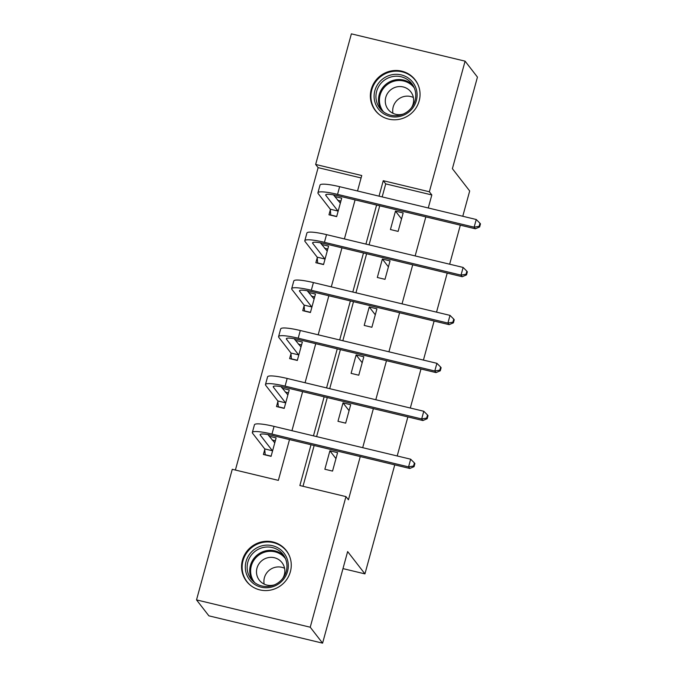 <?xml version="1.0" encoding="UTF-8"?>
<svg xmlns="http://www.w3.org/2000/svg" width="677" height="677" viewBox="0 0 677 677"><rect width="100%" height="100%" fill="white"/><g stroke="black" fill="none" stroke-linecap="round" stroke-linejoin="round"><path stroke-width="1.02" d="M419.173 100.898A25.151 24.347 142.2 0 1 399.862 119.194A25.151 24.347 142.2 0 1 375.329 110.546A25.151 24.347 142.2 0 1 371.233 89.381A25.151 24.347 142.2 0 1 390.553 71.077A25.151 24.347 142.2 0 1 415.077 79.725A25.151 24.347 142.2 0 1 419.173 100.898M290.382 571.684A25.151 24.347 142.2 0 1 271.071 589.989A25.151 24.347 142.2 0 1 246.538 581.331A25.151 24.347 142.2 0 1 242.442 560.167A25.151 24.347 142.2 0 1 261.754 541.871A25.151 24.347 142.2 0 1 286.286 550.519A25.151 24.347 142.2 0 1 290.382 571.684M394.759 464.862L364.937 573.884L347.639 551.577L322.59 643.15L208.88 615.842L196.525 599.898L232.262 469.296L278.357 480.374L289.511 439.585M361.086 177.958L318.122 167.642L235.393 470.05M318.122 167.642L315.651 164.452L351.38 33.85L465.091 61.158L429.353 191.769L383.258 180.691L379.035 196.152M465.091 61.158L477.446 77.102L452.388 168.675L469.686 190.982L462.772 216.268M460.335 225.17L449.655 264.208M447.218 273.11L436.538 312.148M434.109 321.042L423.43 360.088M420.992 368.982L410.313 408.028M407.876 416.922L397.196 455.968M342.977 568.612L364.937 573.884M264.766 449.494L263.395 454.479L271.079 456.332L276.123 437.892L269.192 436.225M277.875 401.554L276.512 406.547L284.196 408.392L289.24 389.952L282.309 388.285M290.992 353.614L289.629 358.607L297.313 360.452L302.357 342.012L295.426 340.345M304.108 305.674L302.746 310.667L310.421 312.512L315.465 294.072L308.534 292.405M317.225 257.734L315.854 262.727L323.538 264.572L328.582 246.132L321.651 244.465M330.334 209.794L328.971 214.787L336.655 216.632L341.699 198.192L334.768 196.525M311.022 444.747L299.869 485.536L345.964 496.613L348.435 499.795L360.257 456.577M362.694 447.675L373.374 408.637M375.803 399.735L386.482 360.697M388.92 351.795L399.599 312.757M402.036 303.855L412.716 264.817M415.153 255.923L425.833 216.877M428.262 207.983L431.824 194.951L385.729 183.882L382.166 196.905M379.738 205.808L369.058 244.846M366.621 253.748L355.941 292.786M353.504 301.688L342.824 340.726M340.387 349.628L329.707 388.666M327.279 397.56L316.599 436.606M314.162 445.5L303 486.289M332.542 471.09L337.586 452.651L329.902 450.806L324.858 469.246L332.542 471.09M345.659 423.15L350.703 404.711L343.019 402.866L337.975 421.306L345.659 423.15M358.768 375.21L363.811 356.771L356.136 354.926L351.092 373.365L358.768 375.21M371.885 327.27L376.928 308.839L369.244 306.986L364.201 325.425L371.885 327.27M385.001 279.33L390.045 260.899L382.361 259.054L377.317 277.485L385.001 279.33M398.118 231.399L403.162 212.959L395.478 211.114L390.434 229.545L398.118 231.399M322.59 643.15L310.235 627.215L196.525 599.898M431.824 194.951L429.353 191.769M345.964 496.613L310.235 627.215M376.598 205.055L365.918 244.092M363.481 252.995L352.802 292.032M350.364 300.935L339.685 339.972M337.256 348.867L326.576 387.913M324.139 396.807L313.459 435.853M357.524 190.99L361.746 175.529L315.651 164.452M291.948 430.682L302.627 391.644M305.065 382.742L315.744 343.704M318.173 334.802L328.853 295.764M331.29 286.862L341.97 247.824M344.407 238.922L355.087 199.884M385.729 183.882L383.258 180.691M335.953 458.617L329.902 450.806M349.07 410.677L343.019 402.866M362.187 362.737L356.136 354.926M375.303 314.797L369.244 306.986M388.412 266.856L382.361 259.054M401.529 218.916L395.478 211.114M275.336 440.778L272.129 440.008M271.13 456.146L265.189 454.716L264.715 448.902L272.399 450.747L260.307 435.159A16.121 2.471 15.3 0 1 260.129 434.6A16.121 2.471 15.3 0 1 273.203 435.666L409.805 468.476L408.57 466.885L271.968 434.075A24.177 3.707 -164.7 0 0 252.352 432.468A24.177 3.707 -164.7 0 0 252.631 433.314L264.715 448.902M272.399 450.747L272.442 451.339M274.76 442.876L267.906 434.558M413.562 466.013L414.053 466.656L414.899 463.584L414.4 462.941L413.562 466.013L408.57 466.885L410.668 459.201L274.067 426.392A24.177 3.707 -164.7 0 0 254.45 424.792L252.352 432.468M410.668 459.201L414.4 462.941M414.053 466.656L409.805 468.476M261.347 545.984A21.766 21.072 142.2 0 1 287.607 560.378A21.766 21.072 142.2 0 1 272.264 586.891A21.766 21.072 142.2 0 1 246.005 572.497A21.766 21.072 142.2 0 1 261.347 545.984M272.103 585.698A20.149 19.506 -37.8 0 0 282.978 554.412A20.149 19.506 -37.8 0 0 261.999 547.811A20.149 19.506 -37.8 0 0 251.125 579.106A20.149 19.506 -37.8 0 0 272.103 585.698M264.165 584.107A14.344 13.887 142.2 0 1 274.481 567.495A14.344 13.887 142.2 0 1 284.577 568.282M274.617 584.784A14.344 13.887 142.2 0 1 274.261 584.894A14.344 13.887 142.2 0 1 259.325 580.197A14.344 13.887 142.2 0 1 267.06 557.924A14.344 13.887 142.2 0 1 281.996 562.621A14.344 13.887 142.2 0 1 282.631 578.564M289.426 555.919A24.99 24.194 -37.8 0 0 286.557 551.129A24.99 24.194 -37.8 0 0 260.543 542.954A24.99 24.194 -37.8 0 0 247.063 581.746A24.99 24.194 -37.8 0 0 250.989 585.723M416.347 100.628A21.766 21.072 142.2 0 1 389.927 116.393A21.766 21.072 142.2 0 1 374.855 90.667A21.766 21.072 142.2 0 1 401.275 74.902A21.766 21.072 142.2 0 1 416.347 100.628M376.64 91.353A20.149 19.506 -37.8 0 0 379.924 108.312A20.149 19.506 -37.8 0 0 399.574 115.242A20.149 19.506 -37.8 0 0 415.052 100.577A20.149 19.506 -37.8 0 0 411.768 83.618A20.149 19.506 -37.8 0 0 392.118 76.687A20.149 19.506 -37.8 0 0 376.64 91.353M392.965 113.321A14.344 13.887 142.2 0 1 393.202 106.907A14.344 13.887 142.2 0 1 413.368 97.496M403.407 113.998A14.344 13.887 142.2 0 1 388.116 109.412A14.344 13.887 142.2 0 1 385.78 97.336A14.344 13.887 142.2 0 1 396.798 86.893A14.344 13.887 142.2 0 1 410.795 91.827A14.344 13.887 142.2 0 1 413.131 103.903A14.344 13.887 142.2 0 1 411.43 107.778M418.217 85.133A24.99 24.194 -37.8 0 0 415.348 80.335A24.99 24.194 -37.8 0 0 390.976 71.745A24.99 24.194 -37.8 0 0 371.783 89.931A24.99 24.194 -37.8 0 0 375.853 110.96A24.99 24.194 -37.8 0 0 379.78 114.938M288.453 392.838L285.245 392.068M284.247 408.206L278.306 406.775L277.832 400.962L285.508 402.807L273.423 387.219A16.121 2.471 15.3 0 1 273.237 386.66A16.121 2.471 15.3 0 1 286.32 387.726L422.913 420.535L421.678 418.945L285.085 386.135A24.177 3.707 -164.7 0 0 265.469 384.536A24.177 3.707 -164.7 0 0 265.739 385.374L277.832 400.962M285.508 402.807L285.559 403.399M287.877 394.936L281.014 386.618M426.679 418.073L427.17 418.716L428.016 415.644L427.517 415.001L426.679 418.073L421.678 418.945L423.785 411.261L287.183 378.451A24.177 3.707 -164.7 0 0 267.567 376.852L265.469 384.536M423.785 411.261L427.517 415.001M427.17 418.716L422.913 420.535M301.561 344.898L298.354 344.128M297.364 360.266L291.423 358.835L290.941 353.022L298.625 354.875L286.54 339.279A16.121 2.471 15.3 0 1 286.354 338.72A16.121 2.471 15.3 0 1 299.437 339.786L436.03 372.595L434.795 371.004L298.202 338.195A24.177 3.707 -164.7 0 0 278.585 336.596A24.177 3.707 -164.7 0 0 278.856 337.434L290.941 353.022M298.625 354.875L298.675 355.459M300.986 346.996L294.131 338.686M439.796 370.141L440.287 370.776L441.125 367.704L440.634 367.061L439.796 370.141L434.795 371.004L436.902 363.321L300.3 330.511A24.177 3.707 -164.7 0 0 280.684 328.912L278.585 336.596M436.902 363.321L440.634 367.061M440.287 370.776L436.03 372.595M314.678 296.958L311.471 296.188M310.472 312.325L304.54 310.904L304.058 305.09L311.742 306.935L299.657 291.347A16.121 2.471 15.3 0 1 299.471 290.78A16.121 2.471 15.3 0 1 312.546 291.846L449.147 324.655L447.912 323.064L311.31 290.255A24.177 3.707 -164.7 0 0 291.694 288.656A24.177 3.707 -164.7 0 0 291.973 289.494L304.058 305.09M311.742 306.935L311.792 307.519M314.103 299.056L307.248 290.746M452.905 322.201L453.404 322.836L454.242 319.764L453.751 319.121L452.905 322.201L447.912 323.064L450.01 315.38L313.417 282.571A24.177 3.707 -164.7 0 0 293.801 280.972L291.694 288.656M450.01 315.38L453.751 319.121M453.404 322.836L449.147 324.655M327.795 249.026L324.588 248.247M323.589 264.385L317.648 262.964L317.174 257.15L324.858 258.995L312.766 243.407A16.121 2.471 15.3 0 1 312.588 242.84A16.121 2.471 15.3 0 1 325.662 243.906L462.264 276.715L461.029 275.124L324.427 242.315A24.177 3.707 -164.7 0 0 304.811 240.716A24.177 3.707 -164.7 0 0 305.09 241.562L317.174 257.15M324.858 258.995L324.901 259.579M327.219 251.125L320.365 242.806M466.021 274.261L466.512 274.896L467.358 271.824L466.859 271.189L466.021 274.261L461.029 275.124L463.127 267.44L326.526 234.631A24.177 3.707 -164.7 0 0 306.909 233.032L304.811 240.716M463.127 267.44L466.859 271.189M466.512 274.896L462.264 276.715M340.912 201.086L337.705 200.316M336.706 216.445L330.765 215.024L330.291 209.21L337.967 211.055L325.882 195.467A16.121 2.471 15.3 0 1 325.696 194.9A16.121 2.471 15.3 0 1 338.779 195.966L475.372 228.784L474.137 227.184L337.544 194.375A24.177 3.707 -164.7 0 0 317.928 192.776A24.177 3.707 -164.7 0 0 318.198 193.622L330.291 209.21M337.967 211.055L338.018 211.647M340.336 203.185L333.473 194.866M479.138 226.321L479.629 226.956L480.475 223.884L479.976 223.249L479.138 226.321L474.137 227.184L476.244 219.5L339.642 186.691A24.177 3.707 -164.7 0 0 320.026 185.092L317.928 192.776M476.244 219.5L479.976 223.249M479.629 226.956L475.372 228.784M260.307 435.159L260.569 434.211M271.968 434.075L274.067 426.392M252.513 580.688A20.149 19.506 142.2 0 1 264.572 551.137A20.149 19.506 142.2 0 1 284.171 556.139M285.499 558.745A19.489 18.871 -37.8 0 0 264.986 552.077A19.489 18.871 -37.8 0 0 254.696 582.626M381.303 109.902A20.149 19.506 142.2 0 1 379.213 94.67A20.149 19.506 142.2 0 1 393.642 80.267A20.149 19.506 142.2 0 1 412.97 85.353M414.29 87.951A19.489 18.871 -37.8 0 0 395.241 80.918A19.489 18.871 -37.8 0 0 380.093 95.144A19.489 18.871 -37.8 0 0 383.495 111.832M273.423 387.219L273.686 386.271M285.085 386.135L287.183 378.451M286.54 339.279L286.803 338.331M298.202 338.195L300.3 330.511M299.657 291.347L299.919 290.391M311.31 290.255L313.417 282.571M312.766 243.407L313.028 242.451M324.427 242.315L326.526 234.631M325.882 195.467L326.145 194.511M337.544 194.375L339.642 186.691M247.063 581.746L248.349 583.413M286.557 551.129L287.843 552.787M415.348 80.335L416.634 82.002M375.853 110.96L377.148 112.627"/></g></svg>
